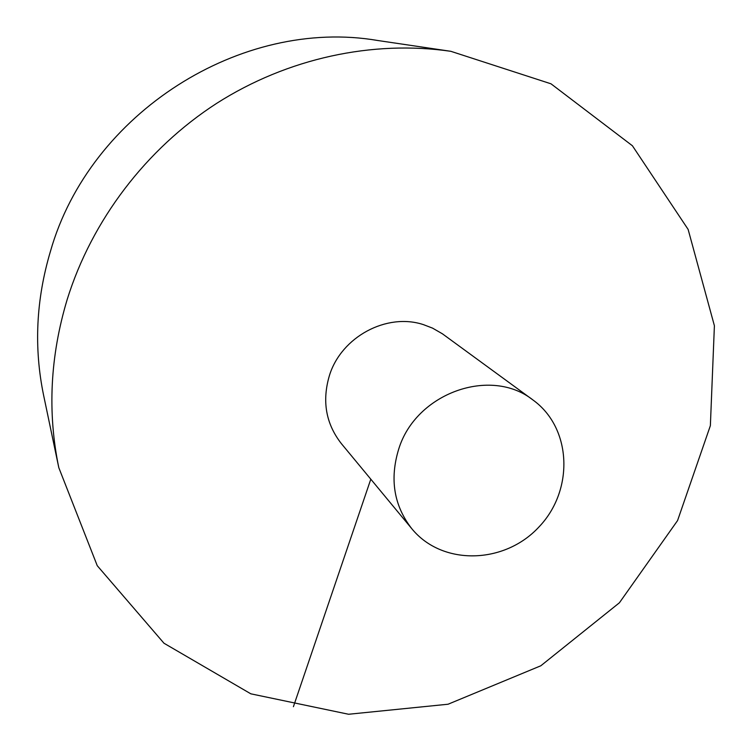 <?xml version="1.0" encoding="UTF-8"?>
<svg xmlns="http://www.w3.org/2000/svg" width="752" height="752" viewBox="0 0 752 752"><rect width="100%" height="100%" fill="white"/><g stroke="black" fill="none" stroke-linecap="round" stroke-linejoin="round"><path stroke-width="1.13" d="M450.852 51.315L377.824 40.514C241.655 17.099 89.817 112.791 50.469 251.262C36.049 299.663 33.765 347.715 43.635 395.43L58.806 467.678L97.252 565.701L163.992 643.242L250.83 693.823L348.58 714.259L448.07 704.229L540.82 665.783L619.404 602.784L677.571 520.563L710.367 425.66L714.4 325.748L688.127 229.407L632.413 145.766L551 83.81L450.852 51.315C372.654 39.95 287.678 58.111 216.755 103.297C146.104 148.896 91.838 220.298 67.172 299.55C50.13 356.279 47.338 412.331 58.806 467.678M533.027 400.036L442.42 333.813L432.56 328.135L423.395 324.62C386.782 312.512 341.417 336.793 329.479 375.342C321.856 400.891 325.795 423.63 341.305 443.548L411.833 528.75C442.185 565.946 504.413 564.385 538.921 527.002C574.161 490.313 571.981 428.095 533.027 400.036C490.746 366.403 415.912 392.995 398.739 449.01C389.517 479.099 393.879 505.673 411.833 528.75M293.412 706.692L370.802 479.193"/></g></svg>
